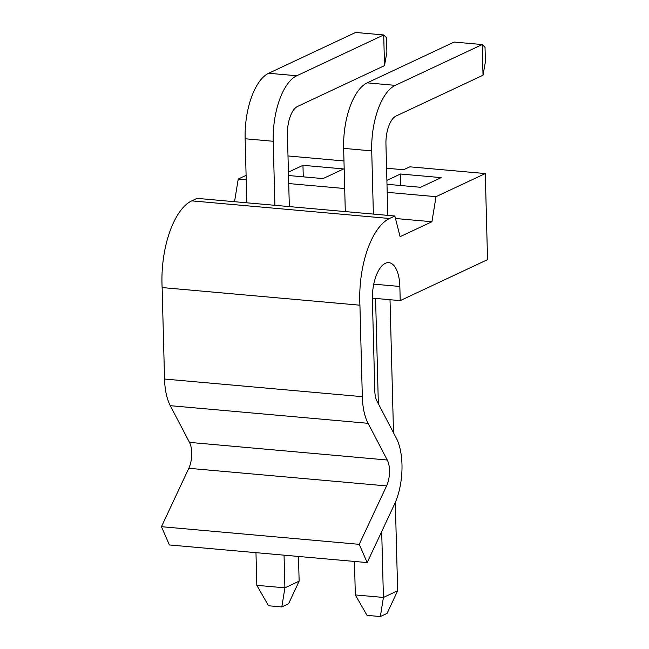 <?xml version="1.0" encoding="UTF-8"?>
<svg xmlns="http://www.w3.org/2000/svg" width="649" height="649" viewBox="0 0 649 649"><rect width="100%" height="100%" fill="white"/><g stroke="black" fill="none" stroke-linecap="round" stroke-linejoin="round"><path stroke-width="0.97" d="M359.927 305.2L362.32 396.669A45.625 20.322 95.1 0 0 368.064 423.31L387.266 460.019A17.783 7.918 -84.9 0 1 386.585 485.923L359.238 544.333L367.18 562.578L394.519 504.176A45.406 20.224 95.1 0 0 396.263 438.034L377.061 401.325A18.01 8.023 -84.9 0 1 374.798 390.812L372.396 299.343A30.381 13.532 -84.9 0 1 388.816 262.642A30.381 13.532 -84.9 0 1 399.849 286.469L400.214 300.625L487.545 259.641L485.29 173.559L436.014 196.679L431.934 221.747L400.117 236.674L394.843 216.003L389.522 218.494A69.816 31.095 95.1 0 0 359.927 305.2L162.136 287.564L164.538 379.032A45.625 20.322 95.1 0 0 170.281 405.682L189.484 442.383A17.783 7.918 -84.9 0 1 188.802 468.294L161.455 526.696L169.389 544.949L367.18 562.578M394.843 216.003L197.061 198.367L191.739 200.865A69.816 31.095 95.1 0 0 162.136 287.564M246.093 175.36L238.232 179.051L234.54 201.709M372.38 298.142L400.214 300.625M287.994 155.963L343.978 160.96M161.455 526.696L359.238 544.333M395.476 218.494L431.934 221.747M288.513 175.522L323.015 178.597L343.605 168.935L302.961 165.317L288.424 172.139M386.999 184.3L420.552 187.293L441.142 177.631L400.498 174.005L386.893 180.39M485.29 173.559L409.795 166.825L403.556 169.754L386.577 168.237M238.232 179.051L246.206 179.757M288.716 183.553L344.7 188.543M387.21 192.331L436.014 196.679M303.261 176.836L302.961 165.317M400.798 185.533L400.498 174.005M256.834 585.341L284.911 587.84L299.132 581.171L288.562 603.789L281.828 606.945L268.524 605.76L256.834 585.341L255.974 552.664M246.815 202.804L245.135 138.764A55.238 24.605 -84.9 0 1 268.678 73.256L355.636 32.45L383.713 34.957L386.512 37.683L386.893 52.212L384.516 65.622L383.713 34.957L296.755 75.763A55.238 24.605 -84.9 0 0 273.213 141.271L274.892 205.303M281.828 606.945L284.911 587.84L284.051 555.171M384.516 65.622L297.558 106.428A23.753 10.579 95.1 0 0 287.434 134.594L289.324 206.593M298.483 556.461L299.132 581.171M355.336 594.938L383.421 597.445L397.642 590.768L387.072 613.386L380.338 616.55L367.034 615.366L355.336 594.938L354.459 561.45M345.3 211.582L343.646 148.37A55.238 24.605 -84.9 0 1 367.188 82.861L454.146 42.055L482.223 44.554L485.022 47.28L485.403 61.809L483.026 75.227L482.223 44.554L395.265 85.36A55.238 24.605 -84.9 0 0 371.723 150.876L373.378 214.089M380.338 616.55L383.421 597.445L381.693 531.572M378.343 403.783L375.584 298.426M483.026 75.227L396.068 116.025A23.753 10.579 95.1 0 0 385.944 144.2L387.81 215.371M390.017 299.716L393.505 432.753M395.322 502.383L397.642 590.768M164.538 379.032L362.32 396.669M191.739 200.865L389.522 218.494M373.751 284.14L399.849 286.469M188.802 468.294L386.585 485.923M189.484 442.383L387.266 460.019M170.281 405.682L368.064 423.31M245.135 138.764L273.213 141.271M268.678 73.256L296.755 75.763M343.646 148.37L371.723 150.876M367.188 82.861L395.265 85.36"/></g></svg>
